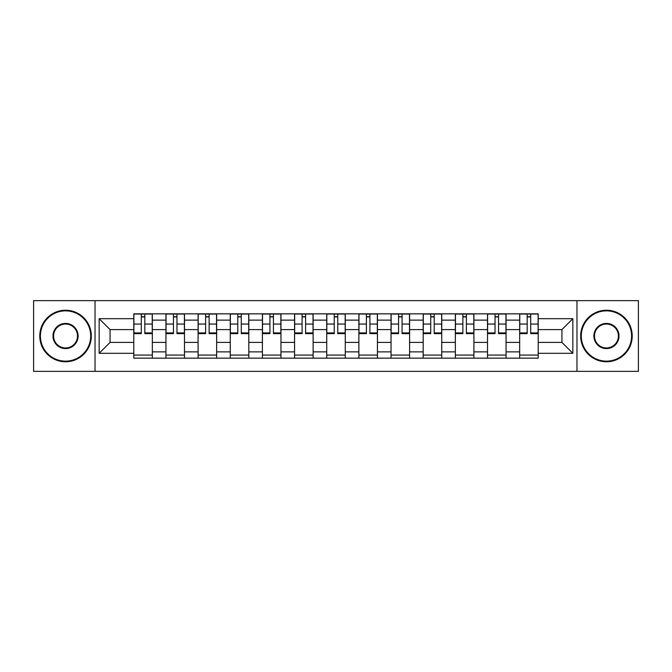 <?xml version="1.0" encoding="UTF-8"?>
<svg xmlns="http://www.w3.org/2000/svg" width="672" height="672" viewBox="0 0 672 672"><rect width="100%" height="100%" fill="white"/><g stroke="black" fill="none" stroke-linecap="round" stroke-linejoin="round"><path stroke-width="1.01" d="M576.971 371.356L638.4 371.356L638.4 300.644L33.6 300.644L33.6 371.356L576.971 371.356L576.971 300.644M165.942 358.159L165.942 320.124L152.334 320.124L152.334 358.159M152.334 320.124L152.334 313.841M165.942 320.124L165.942 313.841M184.489 313.841L184.489 358.159M198.097 358.159L198.097 313.841M216.644 313.841L216.644 358.159M230.252 358.159L230.252 313.841M248.808 313.841L248.808 358.159M262.408 358.159L262.408 313.841M280.963 313.841L280.963 358.159M294.563 358.159L294.563 313.841M313.118 313.841L313.118 358.159M326.726 358.159L326.726 313.841M345.274 313.841L345.274 358.159M358.882 358.159L358.882 313.841M377.437 313.841L377.437 358.159M391.037 358.159L391.037 313.841M409.592 313.841L409.592 358.159M423.192 358.159L423.192 313.841M441.748 313.841L441.748 358.159M455.356 358.159L455.356 313.841M473.903 313.841L473.903 358.159M487.511 358.159L487.511 313.841M506.058 313.841L506.058 358.159M519.666 358.159L519.666 313.841M519.666 342.392L506.058 342.392M487.511 342.392L473.903 342.392M455.356 342.392L441.748 342.392M423.192 342.392L409.592 342.392M391.037 342.392L377.437 342.392M358.882 342.392L345.274 342.392M326.726 342.392L313.118 342.392M294.563 342.392L280.963 342.392M262.408 342.392L248.808 342.392M230.252 342.392L216.644 342.392M198.097 342.392L184.489 342.392M165.942 342.392L152.334 342.392M519.666 329.608L506.058 329.608M487.511 329.608L473.903 329.608M455.356 329.608L441.748 329.608M423.192 329.608L409.592 329.608M391.037 329.608L377.437 329.608M358.882 329.608L345.274 329.608M326.726 329.608L313.118 329.608M294.563 329.608L280.963 329.608M262.408 329.608L248.808 329.608M230.252 329.608L216.644 329.608M198.097 329.608L184.489 329.608M165.942 329.608L152.334 329.608M110.074 342.392L133.778 342.392L133.778 329.608L110.074 329.608L110.074 342.392L99.154 353.312L99.154 318.688L133.778 318.688L133.778 329.608M538.222 329.608L538.222 342.392L561.926 342.392L561.926 329.608L538.222 329.608L538.222 313.841L133.778 313.841L133.778 318.688M538.222 318.688L572.846 318.688L572.846 353.312L538.222 353.312L538.222 342.392M133.778 342.392L133.778 358.159L538.222 358.159L538.222 353.312M133.778 353.312L99.154 353.312M95.029 371.356L95.029 300.644M152.334 355.068L133.778 355.068M141.305 316.932L144.808 316.932M184.489 355.068L165.942 355.068M173.46 316.932L176.963 316.932M216.644 355.068L198.097 355.068M205.624 316.932L209.126 316.932M248.808 355.068L230.252 355.068M237.779 316.932L241.282 316.932M280.963 355.068L262.408 355.068M269.934 316.932L273.437 316.932M313.118 355.068L294.563 355.068M302.089 316.932L305.592 316.932M345.274 355.068L326.726 355.068M334.244 316.932L337.756 316.932M377.437 355.068L358.882 355.068M366.408 316.932L369.911 316.932M409.592 355.068L391.037 355.068M398.563 316.932L402.066 316.932M441.748 355.068L423.192 355.068M430.718 316.932L434.221 316.932M473.903 355.068L455.356 355.068M462.874 316.932L466.376 316.932M506.058 355.068L487.511 355.068M495.037 316.932L498.54 316.932M538.222 355.068L519.666 355.068M527.192 316.932L530.695 316.932M99.154 318.688L110.074 329.608M561.926 342.392L572.846 353.312M561.926 329.608L572.846 318.688M144.808 333.631L144.808 314.051L152.233 314.051L152.233 333.631L144.808 333.631M141.305 316.73L144.808 316.73M147.798 314.051L133.888 314.051L133.888 333.631L141.305 333.631L141.305 314.051L138.314 314.051M176.963 333.631L176.963 314.051L184.388 314.051L184.388 333.631L176.963 333.631M173.46 316.73L176.963 316.73M179.953 314.051L166.043 314.051L166.043 333.631L173.46 333.631L173.46 314.051L170.47 314.051M209.126 333.631L209.126 314.051L216.544 314.051L216.544 333.631L209.126 333.631M205.624 316.73L209.126 316.73M212.117 314.051L198.198 314.051L198.198 333.631L205.624 333.631L205.624 314.051L202.633 314.051M65.554 361.15A25.15 25.15 0 0 0 90.703 336A25.15 25.15 0 0 0 65.554 310.85A25.15 25.15 0 0 0 40.404 336A25.15 25.15 0 0 0 65.554 361.15M65.554 310.237A25.763 25.763 0 0 1 91.316 336A25.763 25.763 0 0 1 65.554 361.763A25.763 25.763 0 0 1 39.782 336A25.763 25.763 0 0 1 65.554 310.237M65.554 348.575A12.575 12.575 0 0 1 52.979 336A12.575 12.575 0 0 1 65.554 323.425A12.575 12.575 0 0 1 78.128 336A12.575 12.575 0 0 1 65.554 348.575M65.554 324.047A11.953 11.953 0 0 0 53.592 336A11.953 11.953 0 0 0 65.554 347.953A11.953 11.953 0 0 0 77.507 336A11.953 11.953 0 0 0 65.554 324.047M606.446 361.15A25.15 25.15 0 0 0 631.596 336A25.15 25.15 0 0 0 606.446 310.85A25.15 25.15 0 0 0 581.297 336A25.15 25.15 0 0 0 606.446 361.15M606.446 310.237A25.763 25.763 0 0 1 632.218 336A25.763 25.763 0 0 1 606.446 361.763A25.763 25.763 0 0 1 580.684 336A25.763 25.763 0 0 1 606.446 310.237M606.446 348.575A12.575 12.575 0 0 1 593.872 336A12.575 12.575 0 0 1 606.446 323.425A12.575 12.575 0 0 1 619.021 336A12.575 12.575 0 0 1 606.446 348.575M606.446 324.047A11.953 11.953 0 0 0 594.493 336A11.953 11.953 0 0 0 606.446 347.953A11.953 11.953 0 0 0 618.408 336A11.953 11.953 0 0 0 606.446 324.047M241.282 333.631L241.282 314.051L248.699 314.051L248.699 333.631L241.282 333.631M237.779 316.73L241.282 316.73M244.272 314.051L230.353 314.051L230.353 333.631L237.779 333.631L237.779 314.051L234.788 314.051M273.437 333.631L273.437 314.051L280.862 314.051L280.862 333.631L273.437 333.631M269.934 316.73L273.437 316.73M276.427 314.051L262.517 314.051L262.517 333.631L269.934 333.631L269.934 314.051L266.944 314.051M305.592 333.631L305.592 314.051L313.018 314.051L313.018 333.631L305.592 333.631M302.089 316.73L305.592 316.73M308.582 314.051L294.672 314.051L294.672 333.631L302.089 333.631L302.089 314.051L299.099 314.051M337.756 333.631L337.756 314.051L345.173 314.051L345.173 333.631L337.756 333.631M334.244 316.73L337.756 316.73M340.738 314.051L326.827 314.051L326.827 333.631L334.244 333.631L334.244 314.051L331.262 314.051M369.911 333.631L369.911 314.051L377.328 314.051L377.328 333.631L369.911 333.631M366.408 316.73L369.911 316.73M372.901 314.051L358.982 314.051L358.982 333.631L366.408 333.631L366.408 314.051L363.418 314.051M402.066 333.631L402.066 314.051L409.483 314.051L409.483 333.631L402.066 333.631M398.563 316.73L402.066 316.73M405.056 314.051L391.138 314.051L391.138 333.631L398.563 333.631L398.563 314.051L395.573 314.051M434.221 333.631L434.221 314.051L441.647 314.051L441.647 333.631L434.221 333.631M430.718 316.73L434.221 316.73M437.212 314.051L423.301 314.051L423.301 333.631L430.718 333.631L430.718 314.051L427.728 314.051M466.376 333.631L466.376 314.051L473.802 314.051L473.802 333.631L466.376 333.631M462.874 316.73L466.376 316.73M469.367 314.051L455.456 314.051L455.456 333.631L462.874 333.631L462.874 314.051L459.883 314.051M498.54 333.631L498.54 314.051L505.957 314.051L505.957 333.631L498.54 333.631M495.037 316.73L498.54 316.73M501.53 314.051L487.612 314.051L487.612 333.631L495.037 333.631L495.037 314.051L492.047 314.051M530.695 333.631L530.695 314.051L538.112 314.051L538.112 333.631L530.695 333.631M527.192 316.73L530.695 316.73M533.686 314.051L519.767 314.051L519.767 333.631L527.192 333.631L527.192 314.051L524.202 314.051M487.511 320.124L473.903 320.124M455.356 320.124L441.748 320.124M423.192 320.124L409.592 320.124M391.037 320.124L377.437 320.124M358.882 320.124L345.274 320.124M326.726 320.124L313.118 320.124M294.563 320.124L280.963 320.124M262.408 320.124L248.808 320.124M230.252 320.124L216.644 320.124M198.097 320.124L184.489 320.124M519.666 320.124L506.058 320.124M487.511 351.876L473.903 351.876M455.356 351.876L441.748 351.876M423.192 351.876L409.592 351.876M391.037 351.876L377.437 351.876M358.882 351.876L345.274 351.876M326.726 351.876L313.118 351.876M294.563 351.876L280.963 351.876M262.408 351.876L248.808 351.876M230.252 351.876L216.644 351.876M198.097 351.876L184.489 351.876M165.942 351.876L152.334 351.876M519.666 351.876L506.058 351.876M144.808 332.917L152.233 332.917M144.808 324.055L152.233 324.055M133.888 332.917L141.305 332.917M133.888 324.055L141.305 324.055M176.963 332.917L184.388 332.917M176.963 324.055L184.388 324.055M166.043 332.917L173.46 332.917M166.043 324.055L173.46 324.055M209.126 332.917L216.544 332.917M209.126 324.055L216.544 324.055M198.198 332.917L205.624 332.917M198.198 324.055L205.624 324.055M241.282 332.917L248.699 332.917M241.282 324.055L248.699 324.055M230.353 332.917L237.779 332.917M230.353 324.055L237.779 324.055M273.437 332.917L280.862 332.917M273.437 324.055L280.862 324.055M262.517 332.917L269.934 332.917M262.517 324.055L269.934 324.055M305.592 332.917L313.018 332.917M305.592 324.055L313.018 324.055M294.672 332.917L302.089 332.917M294.672 324.055L302.089 324.055M337.756 332.917L345.173 332.917M337.756 324.055L345.173 324.055M326.827 332.917L334.244 332.917M326.827 324.055L334.244 324.055M369.911 332.917L377.328 332.917M369.911 324.055L377.328 324.055M358.982 332.917L366.408 332.917M358.982 324.055L366.408 324.055M402.066 332.917L409.483 332.917M402.066 324.055L409.483 324.055M391.138 332.917L398.563 332.917M391.138 324.055L398.563 324.055M434.221 332.917L441.647 332.917M434.221 324.055L441.647 324.055M423.301 332.917L430.718 332.917M423.301 324.055L430.718 324.055M466.376 332.917L473.802 332.917M466.376 324.055L473.802 324.055M455.456 332.917L462.874 332.917M455.456 324.055L462.874 324.055M498.54 332.917L505.957 332.917M498.54 324.055L505.957 324.055M487.612 332.917L495.037 332.917M487.612 324.055L495.037 324.055M530.695 332.917L538.112 332.917M530.695 324.055L538.112 324.055M519.767 332.917L527.192 332.917M519.767 324.055L527.192 324.055"/></g></svg>

